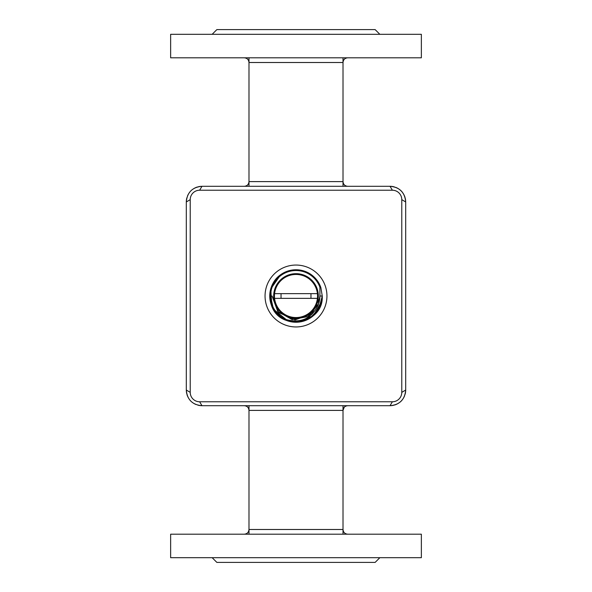 <?xml version="1.0" encoding="UTF-8"?>
<svg xmlns="http://www.w3.org/2000/svg" width="592" height="592" viewBox="0 0 592 592"><rect width="100%" height="100%" fill="white"/><g stroke="black" fill="none" stroke-linecap="round" stroke-linejoin="round"><path stroke-width="0.89" d="M405.394 393.081A15.673 15.673 0 0 0 405.698 390.024L405.698 201.976C404.847 192.378 399.622 187.153 390.024 186.302L201.976 186.302C192.378 187.153 187.153 192.378 186.302 201.976L186.302 390.024A15.673 15.673 0 0 0 186.325 390.713L186.31 390.209M405.601 200.296L405.638 200.681A15.673 15.673 0 0 0 405.527 199.704M405.439 199.164A15.673 15.673 0 0 0 405.283 198.424M405.039 197.484A15.673 15.673 0 0 0 402.715 192.785M399.866 189.78A15.673 15.673 0 0 0 395.885 187.442M394.22 186.88A15.673 15.673 0 0 0 393.325 186.658M393.081 186.606A15.673 15.673 0 0 0 390.024 186.302L392.378 190.224L199.622 190.224A9.405 9.405 0 0 0 190.224 199.622L190.224 392.378A9.405 9.405 0 0 0 199.622 401.776L392.378 401.776A9.405 9.405 0 0 0 401.776 392.378L401.776 199.622A9.405 9.405 0 0 0 392.378 190.224L199.63 190.224A9.405 9.405 0 0 0 190.224 199.622L190.224 392.37A9.405 9.405 0 0 0 199.622 401.776L392.37 401.776A9.405 9.405 0 0 0 401.776 392.378L401.776 199.63A9.405 9.405 0 0 0 392.378 190.224M200.681 186.362A15.673 15.673 0 0 0 199.704 186.473M199.164 186.561A15.673 15.673 0 0 0 198.424 186.717M197.484 186.961A15.673 15.673 0 0 0 192.785 189.285M189.78 192.134A15.673 15.673 0 0 0 187.442 196.115M186.88 197.78A15.673 15.673 0 0 0 186.658 198.675M186.606 198.919A15.673 15.673 0 0 0 186.302 201.976L190.224 199.622M186.362 391.319A15.673 15.673 0 0 0 186.473 392.296M186.561 392.836A15.673 15.673 0 0 0 186.717 393.576M186.961 394.516A15.673 15.673 0 0 0 189.285 399.215M192.134 402.22A15.673 15.673 0 0 0 196.115 404.558M197.78 405.12A15.673 15.673 0 0 0 198.675 405.342M198.919 405.394A15.673 15.673 0 0 0 201.976 405.698L390.024 405.698A15.673 15.673 0 0 0 390.713 405.675M391.704 405.601L391.319 405.638A15.673 15.673 0 0 0 392.296 405.527M392.836 405.439A15.673 15.673 0 0 0 393.576 405.283M394.516 405.039A15.673 15.673 0 0 0 399.215 402.715M402.22 399.866A15.673 15.673 0 0 0 404.558 395.885M405.12 394.22A15.673 15.673 0 0 0 405.342 393.325M317.416 298.353L274.584 298.353M317.416 293.647L274.584 293.647M286.698 319.702A25.463 25.463 0 0 1 278.203 277.789A25.463 25.463 0 0 1 319.917 287.246L319.917 296L322.248 296L320.879 287.645A26.248 26.248 0 0 0 280.719 274.658C264.069 285.818 268.206 313.812 286.698 319.702C301.165 323.35 311.636 318.481 318.119 305.095A23.917 23.917 0 0 0 319.917 296L318.318 304.584M318.651 303.666L308.306 316.505L292.115 319.599L277.766 311.473L272.083 296L278.751 312.561L295.023 319.895L311.843 313.915L319.835 297.946M270.929 303.777L271.314 304.917C279.439 332.164 323.883 324.364 322.248 296L318.888 308.846L309.675 318.407L296.962 322.233L284.005 319.347L274.111 310.489L269.819 297.924L272.231 284.87L280.719 274.658L270.929 288.215L271.321 304.932L270.84 303.481M319.828 307.004L320.405 305.664M320.968 304.096L321.382 302.697M321.752 301.069L321.996 299.633M322.174 297.961L322.24 296.518M297.746 322.189L313.338 315.706L321.722 301.232L322.248 296L321.907 300.203M271.721 305.968L270.773 288.748L280.719 274.658L272.69 283.938L269.752 295.845L272.549 307.796L280.467 317.164M302.201 321.508L303.659 321.108M305.183 320.59L308.166 319.258M315.462 313.612L314.33 314.789M321.915 300.188L322.122 298.597M293.432 322.122L294.779 322.218M296.703 322.24L297.695 322.196M280.105 275.11L278.27 276.642M277.13 277.759L280.719 274.658A26.248 26.248 0 0 0 279.35 316.291A26.248 26.248 0 0 0 319.917 306.819L322.248 295.652M320.457 305.539L320.827 304.517M321.449 302.423L321.981 299.744L316.986 311.762M276.064 278.921L275.065 280.164M274.096 281.533L273.297 282.821M272.535 284.241L271.809 285.803M269.863 293.58L273.593 309.675L274.34 310.83M274.163 310.571L275.095 311.873M276.146 313.175L277.174 314.285M278.329 315.41L279.639 316.528M286.595 320.509L290.99 321.767M294.942 322.226L295.319 322.24M299.471 322.018L300.521 321.856M318.333 296A22.333 22.333 0 0 0 284.833 276.664A22.333 22.333 0 0 0 284.833 315.336A22.333 22.333 0 0 0 318.333 296M319.917 287.246L319.917 286.617L320.879 287.645M317.549 296A21.549 21.549 0 0 0 285.226 277.337A21.549 21.549 0 0 0 285.226 314.663A21.549 21.549 0 0 0 317.549 296M392.37 401.776L390.024 405.698C399.622 404.847 404.847 399.622 405.698 390.024L401.776 392.378M190.224 392.37L186.302 390.024C187.153 399.622 192.378 404.847 201.976 405.698L199.622 401.776M405.698 201.976L401.776 199.63M201.976 186.302L199.63 190.224M405.675 390.713L405.638 391.319M405.527 392.296L405.439 392.836M405.283 393.576L405.069 394.398M404.647 395.648L404.129 396.855M404.099 396.914L403.492 398.024M403.47 398.068L402.723 399.208M402.715 399.215L402.042 400.081M401.591 400.599L401.102 401.102M400.599 401.591L400.081 402.042M399.541 402.471L397.595 403.744M397.58 403.751L396.403 404.336M395.241 404.802L394.398 405.069M390.713 186.325L391.319 186.362M392.296 186.473L392.836 186.561M393.576 186.717L394.398 186.931M395.648 187.353L396.855 187.871M396.914 187.901L398.024 188.508M398.068 188.53L399.208 189.277M399.215 189.285L400.081 189.958M400.599 190.409L401.102 190.898M401.591 191.401L402.042 191.919M402.471 192.459L403.744 194.405M403.751 194.42L404.336 195.597M404.802 196.759L405.069 197.602M201.28 186.325L201.791 186.31M343.012 186.302L343.012 57.809M343.012 405.698L343.012 534.191M170.637 34.299L421.363 34.299L421.363 57.809L170.637 57.809L170.637 34.299M212.165 34.299L216.864 29.6L375.136 29.6L379.835 34.299M421.363 557.701L170.637 557.701L170.637 534.191L421.363 534.191L421.363 557.701M379.835 557.701L375.136 562.4L216.864 562.4L212.165 557.701M244.289 186.302C247.145 186.029 248.707 184.46 248.988 181.603L343.012 181.603C343.293 184.46 344.855 186.029 347.711 186.302M347.711 57.809C344.855 58.083 343.293 59.651 343.012 62.508L248.988 62.508C248.707 59.651 247.145 58.083 244.289 57.809M244.289 534.191C247.145 533.917 248.707 532.349 248.988 529.492L343.012 529.492C343.293 532.349 344.855 533.917 347.711 534.191M347.711 405.698C344.855 405.971 343.293 407.54 343.012 410.397L248.988 410.397C248.707 407.54 247.145 405.971 244.289 405.698C247.145 405.971 248.707 407.54 248.988 410.397M296 265.053A30.947 30.947 0 0 0 269.197 311.473A30.947 30.947 0 0 0 322.803 311.473A30.947 30.947 0 0 0 296 265.053M321.878 300.41L321.19 303.385M321.13 303.585L320.842 304.473M318.718 309.15L316.528 312.354L318.718 309.15M316.024 312.976L312.887 316.098M311.377 317.268L310.267 318.03L311.377 317.268M308.203 319.243L307.47 319.606M301.446 321.678L299.212 322.048M296.548 322.24L295.963 322.248M289.703 321.478L288.866 321.264M287.964 320.99L273.201 309.009M302.727 321.375L301.269 321.715M280.312 317.046L280.837 317.43M279.424 316.357L278.366 315.44M277.078 314.189L276.597 313.679M272.956 308.573L272.72 308.129L272.956 308.573M321.486 302.283L321.153 303.489M319.243 308.203L318.563 309.416M317.601 310.911L316.772 312.051M315.64 313.412L314.67 314.448M313.168 315.854L312.287 316.587M310.889 317.615L309.631 318.429M305.213 320.575L303.748 321.079M291.397 321.841L290.953 321.759M290.62 321.693L290.191 321.597M288.319 321.101L287.823 320.938M286.558 320.494L284.19 319.436M282.436 318.474L281.193 317.675M279.772 316.631L278.973 315.98M278.795 315.825L274.148 310.541M271.987 306.604L270.677 289.081L280.719 274.658L279.439 275.635M293.247 322.107L292.019 321.944M278.691 315.736L277.3 314.419M276.397 313.457L274.962 311.695M274.118 310.497L271.536 305.509M270.241 301.039L269.789 297.443M269.826 293.98L269.878 293.44M270.44 290.028L274.244 281.318M275.228 279.957L276.775 278.129M277.041 277.848L278.099 276.804M320.272 305.99L319.643 307.403M314.729 314.389L314.345 314.774M305.923 320.302L305.413 320.501M285.196 319.924L283.842 319.258M278.936 315.943L277.826 314.944M271.41 305.176L271.084 304.266M270.692 302.971L270.115 300.366M270.507 289.762L270.825 288.578M276.975 277.922L278.033 276.864M278.07 276.827L280.719 274.658M310.97 293.647L310.97 298.353M281.03 293.647L281.03 298.353M248.988 186.302L248.988 57.809M248.988 405.698L248.988 534.191M343.012 410.397L344.204 407.274M346.128 405.971L347.645 405.698"/></g></svg>
